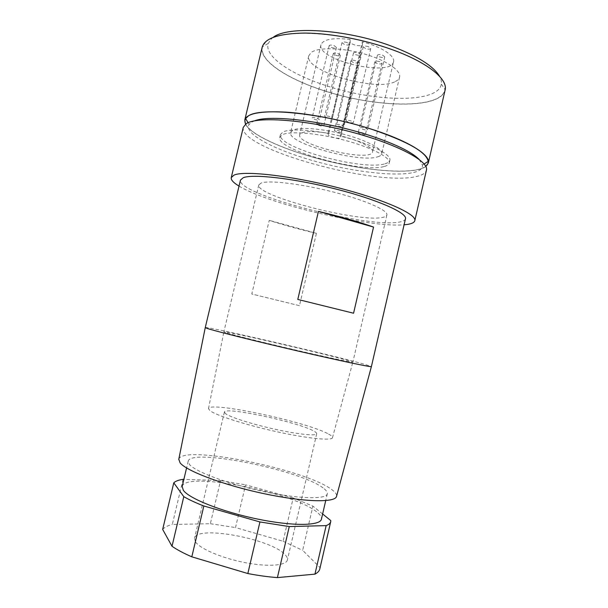 <?xml version="1.0" encoding="UTF-8"?>
<svg xmlns="http://www.w3.org/2000/svg" width="608" height="608" viewBox="0 0 608 608"><rect width="100%" height="100%" fill="white"/><g stroke="black" fill="none" stroke-linecap="round" stroke-linejoin="round"><path stroke-width="0.46" stroke-dasharray="3.04 2.28" d="M384.978 163.78C387.858 162.982 389.492 161.812 389.888 160.276C391.499 154.782 372.301 144.506 345.253 137.332C318.25 130.12 290.426 127.969 282.902 132.02L280.432 134.604C276.245 147.334 362.771 171.084 384.978 163.78M384.362 166.44C387.235 165.657 388.869 164.51 389.257 162.997C390.845 157.586 371.625 147.387 344.576 140.228C317.566 133.03 289.758 130.819 282.249 134.786L279.786 137.324C275.644 149.864 362.193 173.561 384.362 166.44M243.284 127.292C238.306 148.816 376.398 186.762 416.617 176.442C422.385 175.157 425.653 173.09 426.413 170.248M254.615 120.825L251.514 122.254L249.128 124.45C243.466 133 270.841 148.04 306.599 158.749C358.089 174.846 424.285 180.188 422.446 165.102L419.14 159.41M245.655 124.07C250.245 133.494 275.515 145.852 306.212 155.154C353.362 169.792 412.809 176.358 425.722 166.303M273.205 37.346L271.464 38.699L268.212 43.48C264.115 56.118 289.97 73.705 324.003 84.93C373.555 102.129 438.444 103.778 441.347 84.086C441.72 81.723 441.142 79.154 439.607 76.372M265.863 41.777L262.55 46.748C258.552 59.903 285.942 78.158 321.609 89.847C373.517 107.715 441.53 109.835 444.965 89.536C447.427 78.774 426.74 62.031 391.385 49.468C341.521 31.023 277.81 28.287 265.863 41.777M395.306 81.548C397.7 80.378 399.114 78.903 399.555 77.117C401.341 70.475 385.898 60.01 363.736 53.8C341.612 47.538 318.189 47.15 311.212 52.455L308.75 55.814C303.901 71.098 376.276 92.226 395.306 81.548M377.819 156.788C380.106 156.096 381.414 155.108 381.733 153.839C383.078 149.127 367.133 140.509 344.82 134.55C322.544 128.562 299.364 126.768 292.82 130.173L290.601 132.468C286.809 143.268 359.693 163.324 377.819 156.788M393.52 61.796C390.936 77.528 316.282 60.017 320.963 44.779C323.182 39.3 332.872 37.521 350.041 39.436L328.001 133.198C310.916 130.621 301.477 131.153 299.683 134.809C296.18 145.061 371.131 162.64 372.552 151.901C373.943 147.964 359.32 140.44 340.358 135.789L362.376 41.876C381.231 46.603 395.36 55.951 393.52 61.796L372.552 151.901M239.02 186.086C268.295 204.128 369.846 227.947 404.092 224.8M405.468 218.819C404.966 220.613 402.298 221.791 397.465 222.346C362.991 227.27 236.808 194.02 240.449 180.112M225.69 332.644L223.858 331.9C223.242 330.334 324.877 353.818 348.126 360.552L352.83 362.163C352.769 362.756 328.312 357.618 296.02 350.124C263.75 342.638 232.484 334.841 225.69 332.644M261.242 182.993L258.788 184.946C255.269 195.563 355.581 221.958 381.231 217.656C384.651 217.2 386.536 216.311 386.893 214.996C388.375 210.459 365.446 200.222 333.442 192.044C301.477 183.829 269.245 180.014 261.242 182.993M328.525 434.044C331.444 435.609 332.751 436.856 332.462 437.768C331.702 440.914 307.564 438.512 276.541 431.672C245.541 424.863 216 415.401 209.98 410.689L208.483 408.69C208.316 400.786 307.504 422.005 328.525 434.044M178.805 459.215C182.248 444.281 304.707 469.148 331.466 489.379C335.198 492.016 336.908 494.304 336.589 496.219M205.253 327.606C205.39 325.797 333.214 355.33 364.694 364.329L371.412 366.578M316.418 233.343C299.242 229.338 283.518 225.006 269.238 220.354L251.796 294.006L299.455 305.68L316.418 233.343L269.238 220.354M355.726 54.682C358.431 55.465 360.103 55.457 360.749 54.659L358.522 52.934C355.809 52.144 354.137 52.151 353.499 52.957L355.726 54.682M341.605 125.088L343.908 126.517C343.315 127.087 341.658 126.996 338.937 126.244L336.627 124.815C337.22 124.237 338.876 124.328 341.605 125.088M335.563 55.26C338.177 56.02 339.788 56.027 340.396 55.26L338.139 53.55C335.51 52.782 333.898 52.782 333.29 53.542L335.563 55.26M321.465 124.374L323.798 125.803C323.243 126.342 321.647 126.244 319.01 125.514L316.669 124.085C317.224 123.546 318.82 123.637 321.465 124.374M347.1 42.56C344.341 41.747 342.638 41.762 341.992 42.598L344.326 44.437C347.069 45.243 348.772 45.228 349.418 44.384L347.1 42.56M327.058 117.83L324.642 116.31C325.234 115.71 326.914 115.801 329.696 116.569L332.097 118.089C331.504 118.689 329.825 118.606 327.058 117.83M379.59 56.909C382.356 57.714 384.089 57.699 384.773 56.863L382.614 55.161C379.825 54.355 378.1 54.37 377.416 55.206L379.59 56.909M365.575 128.166L367.81 129.572C367.186 130.173 365.476 130.082 362.68 129.314L360.438 127.9C361.061 127.308 362.771 127.391 365.575 128.166M360.415 134.064L358.218 132.704C358.826 132.141 360.491 132.232 363.227 132.985L365.416 134.338C364.808 134.908 363.143 134.809 360.415 134.064M379.848 61.742C377.135 60.952 375.448 60.96 374.794 61.758L376.922 63.392C379.628 64.174 381.307 64.167 381.968 63.376L379.848 61.742M348.285 122.185L345.944 120.696C346.568 120.088 348.285 120.171 351.112 120.954L353.438 122.436C352.815 123.052 351.097 122.96 348.285 122.185M368.486 46.717C365.682 45.896 363.949 45.912 363.272 46.778L365.53 48.564C368.319 49.377 370.059 49.362 370.736 48.503L368.486 46.717M331.504 47.462C334.172 48.245 335.814 48.237 336.437 47.439L334.111 45.646C331.428 44.855 329.779 44.863 329.164 45.661L331.504 47.462M317.019 118.157L319.428 119.654C318.858 120.217 317.232 120.126 314.541 119.381L312.124 117.884C312.687 117.314 314.321 117.405 317.019 118.157M336.703 131.921L334.453 130.553C335.016 130.021 336.627 130.112 339.272 130.842L341.514 132.21C340.944 132.749 339.34 132.65 336.703 131.921M355.71 60.762C353.081 59.994 351.454 59.994 350.839 60.747L353.02 62.388C355.642 63.156 357.261 63.156 357.884 62.404L355.71 60.762M195.396 541.728L194.53 538.194C196.468 524.803 272.05 539.038 285.274 554.891C287.006 556.761 287.713 558.456 287.386 559.968C286.315 565.676 267.687 567.097 244.568 562.537C221.472 558.022 199.622 548.583 195.396 541.728M225.682 413.782L224.39 412.08C224.527 406.304 299.265 422.37 314.032 431.186C315.94 432.242 316.829 433.094 316.707 433.74C316.403 436.164 298.619 434.416 275.751 429.415C252.905 424.437 230.645 417.407 225.682 413.782M323.038 487.897C300.078 470.06 190.532 447.83 188.206 461.183L189.483 464.497C195.449 471.808 228.509 484.181 263.781 491.591C299.068 499.054 326.466 499.54 327.294 493.802C327.613 492.153 326.2 490.185 323.038 487.897M182.18 486.499C185.06 470.858 294.842 492.541 317.353 512.445C320.462 514.984 321.814 517.226 321.427 519.164M425.798 166.47C412.551 176.396 353.225 169.792 306.143 155.184C275.553 145.905 250.321 133.608 245.51 124.184M445.102 90.068C440.61 109.934 373.122 107.624 321.541 89.885C286.239 78.31 258.978 60.336 262.192 47.166M183.054 479.34L172.315 524.461L210.36 523.701L220.552 480.548L183.874 479.37M293.178 497.982L245.564 484.834L235.516 527.577L283.108 541.264L293.178 497.982L312.915 506.122L302.67 550.339L319.96 567.515L330.782 520.592M322.628 513.98L312.915 506.122M220.552 480.548L245.564 484.834M283.108 541.264L302.67 550.339M162.67 529.431C164.434 527.265 167.648 525.608 172.315 524.461M210.36 523.701L235.516 527.577M319.96 567.515L319.816 568.906M299.455 305.68L251.796 294.006M297.791 299.432L353.567 313.226M328.001 133.198L328.419 135.014C328.556 136.861 340.556 139.521 340.67 137.727L340.358 135.789M350.041 39.436L350.269 42.02C350.216 44.68 362.186 47.264 362.482 44.658L362.376 41.876M362.505 44.445L340.67 137.583M350.269 42.02L328.419 135.014M389.888 160.276L389.257 162.997M249.128 124.45L248.087 122.71M268.212 43.48L262.55 46.748M399.555 77.117L381.733 153.839M320.963 44.779L299.683 134.809M258.788 184.946L223.858 331.9M332.462 437.768L352.83 362.163M360.749 54.659L343.908 126.517M340.396 55.26L323.798 125.803M341.992 42.598L324.642 116.31M384.773 56.863L367.81 129.572M374.794 61.758L358.218 132.704M363.272 46.778L345.944 120.696M336.437 47.439L319.428 119.654M350.839 60.747L334.453 130.553M224.39 412.08L194.53 538.194M188.206 461.183L186.588 467.955M362.482 44.658L340.67 137.727M377.416 55.206L360.438 127.9M353.499 52.957L336.627 124.815M308.75 55.814L290.601 132.468M208.483 408.69L223.858 331.915M370.736 48.503L353.438 122.436M422.446 165.102L424.148 164M327.294 493.802L325.721 500.589M349.418 44.384L332.097 118.089M357.884 62.404L341.514 132.21M386.893 214.996L352.838 362.155M316.707 433.74L287.386 559.968M441.347 84.086L444.965 89.536M381.968 63.376L365.416 134.338M280.432 134.604L279.786 137.324M333.29 53.542L316.669 124.085M329.164 45.661L312.124 117.884"/><path stroke-width="0.91" d="M404.092 224.8L405.506 224.664C411.13 224.071 414.23 222.748 414.808 220.696L426.413 170.248C429.278 161.34 396.925 143.883 350.01 131.655C303.149 119.35 256.751 116.432 246.301 123.637L243.284 127.292L231.245 177.642C230.842 179.922 233.434 182.734 239.02 186.086M414.808 220.696C417.096 214.282 384.066 199.378 336.954 187.439C289.887 175.454 243.869 170.438 233.996 175.119L231.245 177.642M419.14 159.41C411.525 151.818 394.987 143.822 369.512 135.417C325.455 120.977 269.747 114.441 254.615 120.825M425.722 166.303C427.515 164.935 428.336 163.301 428.199 161.394C426.573 152.312 408.074 141.725 372.712 129.633C322.24 112.898 259.046 106.932 248.087 116.174L245.617 118.575C244.644 120.209 244.659 122.048 245.655 124.07M439.607 76.372C433.436 65.953 417.042 55.746 390.412 45.737C345.405 29.055 287.493 25.787 273.205 37.346M243.147 177.764C252.502 173.675 293.938 178.326 335.867 189.042C377.842 199.705 407.474 213.036 405.468 218.819L371.397 366.594C371.435 367.376 339.781 360.734 297.441 350.9C255.124 341.08 214.996 331.041 207.206 328.434L205.253 327.606L240.449 180.112L243.147 177.764M336.589 496.219L336.505 496.508C335.016 502.839 303.582 502.147 263.431 493.552C223.296 485.017 186.344 470.995 180.082 462.848L178.805 459.215M325.721 500.589L321.427 519.164C320.378 525.874 292.722 526.368 257.351 519.027C222.011 511.746 189.088 498.606 183.342 490.314L182.18 486.499L186.588 467.955M245.51 124.184L244.796 119.928C246.78 113.438 260.551 110.838 286.11 112.138C311.129 113.802 344.896 120.559 372.81 129.595C409.222 141.284 430.768 155.207 428.328 162.974L425.798 166.47M244.796 119.928L262.192 47.166C264.776 38.167 279.004 33.47 304.866 33.06C330.159 33.197 363.888 39.505 391.491 49.408C427.5 62.198 448.233 79.283 445.102 90.068L428.328 162.974M289.264 526.574L326.146 525.616L314.944 574.142L277.4 577.6L289.264 526.574L259.92 521.945L247.844 573.542L191.809 556.822L203.847 505.985L259.92 521.945M183.874 479.37L183.054 479.34C178.501 480.031 175.408 481.194 173.774 482.836L183.798 496.66L172.011 546.273L162.67 529.431L173.774 482.836M326.146 525.616C328.822 524.598 330.349 523.283 330.714 521.694L330.782 520.592L322.628 513.98M203.847 505.985C195.654 502.793 188.974 499.685 183.798 496.66M191.809 556.822C183.684 553.295 177.08 549.776 172.011 546.273M330.714 521.694L319.816 568.906C319.352 570.942 317.726 572.683 314.944 574.142M277.4 577.6C268.166 576.908 258.316 575.556 247.844 573.542M373.548 227.065C358.074 221.601 339.705 216.387 318.448 211.402L373.548 227.065L353.567 313.226L297.791 299.432L318.448 211.402M248.087 122.71L245.617 118.575M336.505 496.508L371.397 366.594M424.148 164L428.199 161.394M178.744 459.504L205.253 327.621"/></g></svg>
